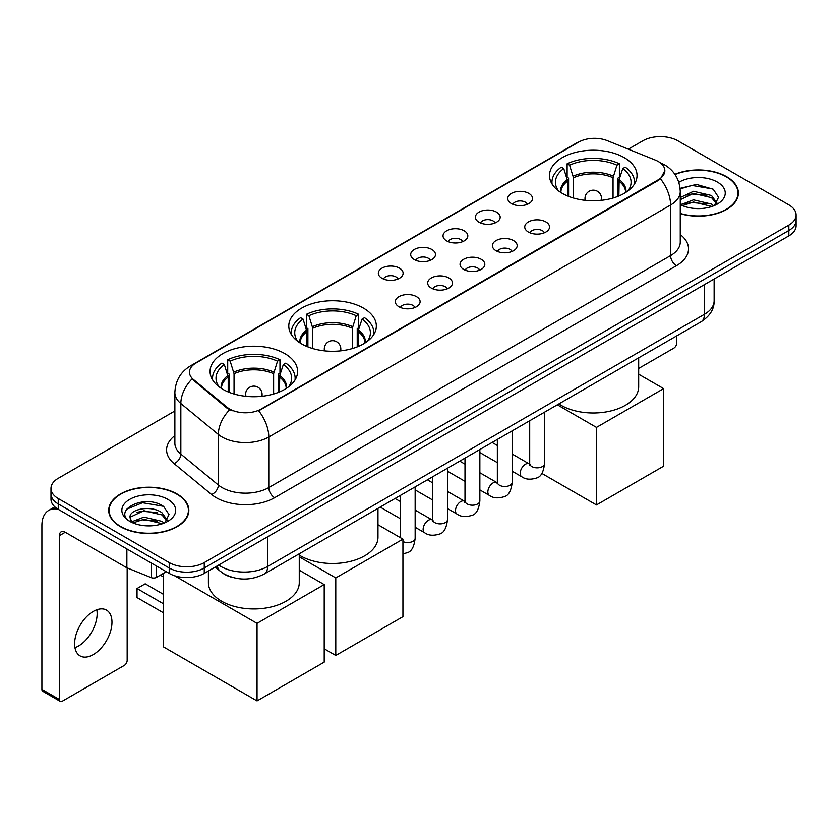 <?xml version="1.0" encoding="UTF-8"?>
<svg xmlns="http://www.w3.org/2000/svg" width="838" height="838" viewBox="0 0 838 838"><rect width="100%" height="100%" fill="white"/><g stroke="black" fill="none" stroke-linecap="round" stroke-linejoin="round"><path stroke-width="1.26" d="M363.514 308.143A43.775 25.276 0 0 0 315.811 302.665A43.775 25.276 0 0 0 288.785 326.013A43.775 25.276 0 0 0 301.607 343.884A43.775 25.276 0 0 0 349.31 349.362A43.775 25.276 0 0 0 376.335 326.013A43.775 25.276 0 0 0 363.514 308.143M284.784 353.594A43.775 25.276 0 0 0 237.081 348.116A43.775 25.276 0 0 0 210.066 371.464A43.775 25.276 0 0 0 222.887 389.324A43.775 25.276 0 0 0 270.59 394.803A43.775 25.276 0 0 0 297.605 371.464A43.775 25.276 0 0 0 284.784 353.594M624.216 157.628A43.775 25.276 0 0 0 576.513 152.149A43.775 25.276 0 0 0 549.487 175.498A43.775 25.276 0 0 0 562.308 193.369A43.775 25.276 0 0 0 610.012 198.847A43.775 25.276 0 0 0 637.037 175.498A43.775 25.276 0 0 0 624.216 157.628M511.379 203.55A12.392 7.154 180 0 1 508.928 201.529A12.392 7.154 180 0 1 513.024 192.635A12.392 7.154 180 0 1 528.904 193.431A12.392 7.154 180 0 1 531.365 201.529A12.392 7.154 180 0 1 511.379 203.55M527.395 204.294A7.437 4.295 0 0 0 525.395 202.199A7.437 4.295 0 0 0 518.073 201.11A7.437 4.295 0 0 0 512.887 204.294M479.032 222.227A12.392 7.154 180 0 1 476.571 220.205A12.392 7.154 180 0 1 480.677 211.312A12.392 7.154 180 0 1 496.546 212.108A12.392 7.154 180 0 1 499.008 220.205A12.392 7.154 180 0 1 479.032 222.227M495.038 222.971A7.437 4.295 0 0 0 493.048 220.876A7.437 4.295 0 0 0 485.726 219.786A7.437 4.295 0 0 0 480.541 222.971M446.675 240.904A12.392 7.154 180 0 1 444.213 238.882A12.392 7.154 180 0 1 448.32 229.989A12.392 7.154 180 0 1 464.189 230.796A12.392 7.154 180 0 1 466.651 238.882A12.392 7.154 180 0 1 446.675 240.904M462.681 241.648A7.437 4.295 0 0 0 460.691 239.553A7.437 4.295 0 0 0 453.368 238.474A7.437 4.295 0 0 0 448.183 241.648M414.318 259.581A12.392 7.154 180 0 1 411.867 257.559A12.392 7.154 180 0 1 415.962 248.677A12.392 7.154 180 0 1 431.842 249.473A12.392 7.154 180 0 1 434.304 257.559A12.392 7.154 180 0 1 414.318 259.581M430.334 260.325A7.437 4.295 0 0 0 428.333 258.24A7.437 4.295 0 0 0 421.011 257.151A7.437 4.295 0 0 0 415.826 260.325M381.971 278.268A12.392 7.154 180 0 1 379.509 276.247A12.392 7.154 180 0 1 383.615 267.353A12.392 7.154 180 0 1 399.485 268.15A12.392 7.154 180 0 1 401.947 276.247A12.392 7.154 180 0 1 381.971 278.268M397.977 279.002A7.437 4.295 0 0 0 395.986 276.917A7.437 4.295 0 0 0 388.664 275.828A7.437 4.295 0 0 0 383.479 279.002M528.38 232.042A12.392 7.154 180 0 1 525.918 230.021A12.392 7.154 180 0 1 530.025 221.127A12.392 7.154 180 0 1 545.894 221.923A12.392 7.154 180 0 1 548.356 230.021A12.392 7.154 180 0 1 528.38 232.042M544.386 232.775A7.437 4.295 0 0 0 542.395 230.691A7.437 4.295 0 0 0 535.073 229.602A7.437 4.295 0 0 0 529.888 232.775M496.023 250.719A12.392 7.154 180 0 1 493.561 248.697A12.392 7.154 180 0 1 497.667 239.804A12.392 7.154 180 0 1 513.547 240.6A12.392 7.154 180 0 1 515.999 248.697A12.392 7.154 180 0 1 496.023 250.719M512.039 251.463A7.437 4.295 0 0 0 510.038 249.368A7.437 4.295 0 0 0 502.716 248.278A7.437 4.295 0 0 0 497.531 251.463M463.665 269.396A12.392 7.154 180 0 1 461.214 267.374A12.392 7.154 180 0 1 465.31 258.481A12.392 7.154 180 0 1 481.19 259.277A12.392 7.154 180 0 1 483.652 267.374A12.392 7.154 180 0 1 463.665 269.396M479.682 270.14A7.437 4.295 0 0 0 477.681 268.045A7.437 4.295 0 0 0 470.359 266.966A7.437 4.295 0 0 0 465.174 270.14M431.319 288.073A12.392 7.154 180 0 1 428.857 286.051A12.392 7.154 180 0 1 432.963 277.169A12.392 7.154 180 0 1 448.833 277.965A12.392 7.154 180 0 1 451.294 286.051A12.392 7.154 180 0 1 431.319 288.073M447.324 288.817A7.437 4.295 0 0 0 445.334 286.732A7.437 4.295 0 0 0 438.012 285.643A7.437 4.295 0 0 0 432.827 288.817M398.961 306.76A12.392 7.154 180 0 1 396.5 304.728A12.392 7.154 180 0 1 400.606 295.845A12.392 7.154 180 0 1 416.486 296.642A12.392 7.154 180 0 1 418.937 304.728A12.392 7.154 180 0 1 398.961 306.76M414.967 307.494A7.437 4.295 0 0 0 412.977 305.409A7.437 4.295 0 0 0 405.655 304.32A7.437 4.295 0 0 0 400.47 307.494M655.337 160.089A22.301 12.874 180 0 1 658.322 161.535A22.301 12.874 180 0 1 664.848 170.638A22.301 12.874 180 0 1 658.322 179.741L261.194 409.017A22.301 12.874 180 0 1 227.161 407.299L193.484 379.541A22.301 12.874 180 0 1 189.451 372.156A22.301 12.874 180 0 1 195.987 363.053L578.691 142.093A22.301 12.874 180 0 1 607.246 140.648L655.337 160.089M232.147 577.351A24.773 14.309 180 0 1 222.143 572.668M680.257 213.7A40.056 23.129 0 0 0 738.383 193.065A40.056 23.129 0 0 0 726.651 176.713A40.056 23.129 0 0 0 674.894 174.304M177.101 493.991A40.056 23.129 0 0 0 133.441 488.973A40.056 23.129 0 0 0 108.72 510.342A40.056 23.129 0 0 0 120.452 526.693A40.056 23.129 0 0 0 164.101 531.711A40.056 23.129 0 0 0 188.833 510.342A40.056 23.129 0 0 0 177.101 493.991M109.129 512.427A40.056 23.129 0 0 0 108.992 513.034M664.848 170.638L660.48 178.84L658.322 180.411L258.68 410.809A28.911 16.687 60 0 1 268.789 437.007A33.038 19.075 180 0 1 222.07 437.007A33.038 19.075 180 0 1 218.362 434.461L180.84 403.518A33.038 19.075 180 0 1 174.87 392.582L174.87 443.155A33.038 19.075 0 0 0 180.84 454.102L218.362 485.034A33.038 19.075 0 0 0 222.07 487.58A33.038 19.075 0 0 0 268.789 487.58L670.578 255.611A33.038 19.075 0 0 0 680.257 242.119L680.257 191.546A33.038 19.075 180 0 1 670.578 205.027A28.911 16.687 -120 0 0 660.48 178.84M174.87 410.987L58.251 478.309A24.773 14.309 0 0 0 50.992 488.428L50.992 499.218A24.773 14.309 0 0 0 58.251 509.326L169.213 573.391L169.213 567.996A24.773 14.309 0 0 0 204.252 567.996L788.841 230.492A24.773 14.309 0 0 0 796.1 220.373A24.773 14.309 0 0 1 788.841 230.492L204.252 567.996A24.773 14.309 0 0 1 169.213 567.996L58.251 503.931L169.213 567.996L169.213 562.602A24.773 14.309 0 0 0 204.252 562.602L788.841 225.097A24.773 14.309 0 0 0 796.1 214.978A24.773 14.309 0 0 0 788.841 204.86L677.879 140.805A24.773 14.309 0 0 0 642.84 140.805L628.332 149.174M50.992 493.823A24.773 14.309 0 0 0 58.251 503.931A24.773 14.309 0 0 1 50.992 493.823M232.168 410.809L227.161 408.274L191.986 378.996A28.911 19.337 129.5 0 0 180.84 403.518L180.84 454.102A8.254 5.52 -50.5 0 1 174.074 463.582A41.292 23.841 180 0 1 174.87 435.592M50.992 488.428A24.773 14.309 0 0 0 58.251 498.537L169.213 562.602M188.56 513.034A40.056 23.129 0 0 0 188.414 512.427M738.11 195.757A40.056 23.129 0 0 0 737.964 195.149M169.213 573.391A24.773 14.309 0 0 0 204.252 573.391L788.841 235.887A24.773 14.309 0 0 0 796.1 225.768L796.1 214.978M680.257 213.439A39.648 22.888 0 0 0 737.964 193.065A39.648 22.888 0 0 0 726.357 176.881A39.648 22.888 0 0 0 675.051 174.534M693.843 208.39L700.076 208.578M681.472 204.441L693.487 199.853L711.525 204.074L713.704 205.823M682.582 205.593L693.487 202L711.912 206.483M680.257 202.524A18.666 10.779 0 0 0 682.74 205.739M680.257 197.548L693.487 191.294L711.525 195.505L716.878 202.911M680.257 199.695L693.487 193.431L711.525 197.653L716.459 203.466M680.257 204.587A26.921 15.545 0 0 0 717.359 204.053A26.921 15.545 0 0 0 717.359 182.066A26.921 15.545 0 0 0 678.822 182.338M714.343 205.561L718.564 197.276L713.222 189.241L696.441 184.423L680.089 188.372M681.661 205.268L680.257 203.781M680.142 188.885L692.02 185.449L712.855 188.99M686.092 195.086L692.02 194.007L706.895 195.285M686.092 203.655L692.02 202.576L706.895 203.854M638.682 368.437L673.794 348.168A4.127 2.388 120 0 0 676.716 343.109L676.716 335.881M120.745 526.526A39.648 22.888 0 0 0 163.944 531.491A39.648 22.888 0 0 0 188.414 510.342A39.648 22.888 0 0 0 176.808 494.158A39.648 22.888 0 0 0 133.598 489.193A39.648 22.888 0 0 0 109.129 510.342A39.648 22.888 0 0 0 120.745 526.526M144.293 525.667L150.526 525.855M131.922 521.718L143.937 517.13L161.975 521.351L164.154 523.101M133.032 522.87L143.937 519.277L162.363 523.76M132.111 522.556L130.183 518.031A18.666 10.779 0 0 0 133.19 523.017M167.328 520.199L161.975 512.783C150.767 504.424 127.711 509.588 130.183 518.031L130.11 517.203M130.225 518.293L130.738 516.899L143.937 510.709L161.975 514.93L166.909 520.754M164.793 522.839L169.014 514.553L163.672 506.519C144.785 492.933 111.213 510.824 130.602 521.802L131.556 522.388M167.81 499.354A26.921 15.545 0 0 0 129.733 499.354A26.921 15.545 0 0 0 129.733 521.33A26.921 15.545 0 0 0 167.81 521.33A26.921 15.545 0 0 0 167.81 499.354M126.664 509.211L142.47 502.727L163.305 506.267M136.542 512.364L142.47 511.295L157.345 512.563M136.542 520.932L142.47 519.853L157.345 521.131M567.63 195.987L567.63 181.102L563.754 168.574A37.825 21.84 0 0 0 557.553 189.44A37.825 21.84 0 0 0 558.506 190.855M568.593 196.375L568.593 178.117L567.127 177.268L567.127 163.777A41.292 23.841 0 0 1 619.397 163.777L616.925 165.201A37.825 21.84 0 0 0 569.589 165.201L573.475 177.74L573.475 198.04M613.049 198.04L613.049 177.74L616.925 165.201M558.883 403.906A45.43 26.229 0 0 0 561.135 405.32A45.43 26.229 0 0 0 610.64 410.997A45.43 26.229 0 0 0 638.682 386.768L638.682 357.836M619.397 163.777L619.397 177.268L617.931 178.117L617.931 196.375M563.754 168.574L561.282 167.15A41.292 23.841 0 0 0 551.959 182.234A41.292 23.841 0 0 0 552.085 184.077M569.589 165.201L567.127 163.777M634.429 184.077A41.292 23.841 0 0 0 634.555 182.234A41.292 23.841 0 0 0 625.232 167.15L622.77 168.574L619.156 179.521L618.884 195.987M628.018 190.855A37.825 21.84 0 0 0 628.971 189.44A37.825 21.84 0 0 0 622.77 168.574M596.467 504.947L596.467 427.401L663.633 388.623L663.633 466.179L596.467 504.947L541.83 473.407M596.467 427.401L557.333 404.806M638.682 374.219L663.633 388.623M306.938 346.503L306.938 331.618L303.052 319.089A37.825 21.84 0 0 0 296.851 339.956A37.825 21.84 0 0 0 297.804 341.37M307.892 346.89L307.892 328.622L306.425 327.784L306.425 314.292A41.292 23.841 0 0 1 358.695 314.292L356.223 315.716A37.825 21.84 0 0 0 308.887 315.716L312.773 328.245L312.773 348.556M352.348 348.556L352.348 328.245L356.223 315.716M299.26 555.123A45.43 26.229 0 0 0 300.444 555.824A45.43 26.229 0 0 0 349.938 561.512A45.43 26.229 0 0 0 377.98 537.284L377.98 508.352M358.695 314.292L358.695 327.784L357.229 328.622L357.229 346.89M303.052 319.089L300.591 317.665A41.292 23.841 0 0 0 291.268 332.749A41.292 23.841 0 0 0 291.383 334.592M308.887 315.716L306.425 314.292M373.727 334.592A41.292 23.841 0 0 0 373.853 332.749A41.292 23.841 0 0 0 364.53 317.665L362.068 319.089L358.465 330.036L358.182 346.503M367.316 341.37A37.825 21.84 0 0 0 368.27 339.956A37.825 21.84 0 0 0 362.068 319.089M335.776 655.463L335.776 577.916L402.931 539.138L402.931 616.684L335.776 655.463L324.212 648.79M335.776 577.916L299.26 556.83M377.98 524.735L402.931 539.138M228.208 391.943L228.208 377.069L224.333 364.54A37.825 21.84 0 0 0 218.121 385.407A37.825 21.84 0 0 0 219.085 386.821M229.172 392.341L229.172 374.073L227.706 373.235L227.706 359.743A41.292 23.841 0 0 1 279.965 359.743L277.504 361.168A37.825 21.84 0 0 0 230.167 361.168L234.053 373.696L234.053 394.007M273.617 394.007L273.617 373.696L277.504 361.168M208.411 570.992L208.411 582.735A45.43 26.229 0 0 0 221.714 601.275A45.43 26.229 0 0 0 271.219 606.963A45.43 26.229 0 0 0 299.26 582.735L299.26 553.803M279.965 359.743L279.965 373.235L278.499 374.073L278.499 392.341M224.333 364.54L221.861 363.116A41.292 23.841 0 0 0 212.538 378.2A41.292 23.841 0 0 0 212.663 380.043M230.167 361.168L227.706 359.743M295.007 380.043A41.292 23.841 0 0 0 295.133 378.2A41.292 23.841 0 0 0 285.81 363.116L283.338 364.54L279.735 375.487L279.463 391.943M288.586 386.821A37.825 21.84 0 0 0 289.55 385.407A37.825 21.84 0 0 0 283.338 364.54M163.609 612.913L137.034 597.567L137.034 588.538L163.609 603.873M257.046 700.914L257.046 623.367L324.212 584.589L324.212 662.135L257.046 700.914L163.609 646.967L163.609 573.255M257.046 623.367L174.545 575.737M299.26 570.186L324.212 584.589M137.034 588.538L145.215 583.814L163.609 594.435M96.82 609.781A26.428 15.262 -60 0 1 78.468 646.025A26.428 15.262 -60 0 1 74.938 647.68M93.29 654.583A26.428 15.262 120 0 0 110.553 631.297A26.428 15.262 120 0 0 106.51 610.116A26.428 15.262 120 0 0 93.29 611.426A26.428 15.262 120 0 0 76.028 634.722A26.428 15.262 120 0 0 80.081 655.892A26.428 15.262 120 0 0 93.29 654.583M156.507 566.059L156.507 577.361L166.291 571.705M57.969 509.169A33.038 19.075 -120 0 0 48.74 510.394A33.038 19.075 -120 0 0 41.9 525.52L41.9 689.381L59.425 699.5L59.425 535.629A8.254 4.766 60 0 1 61.132 531.847A8.254 4.766 60 0 1 65.259 532.256L126.329 567.515L126.329 548.628M59.425 699.5A4.127 2.388 120 0 0 60.273 701.385L42.759 691.277A4.127 2.388 -60 0 1 41.9 689.381M60.273 701.385A4.127 2.388 120 0 0 62.337 701.186L124.244 665.445A4.127 2.388 120 0 0 127.167 660.386L127.167 567.902M156.507 577.361A4.127 2.388 180 0 1 151.217 577.623L126.873 567.776A4.127 2.388 180 0 1 126.329 567.515M193.484 379.541L193.484 380.515M227.161 407.299L227.161 408.274M261.194 409.017L261.194 409.688M658.322 179.741L658.322 180.411M274.623 497.699A8.254 4.766 60 0 1 268.789 487.58L268.789 437.007L670.578 205.027L670.578 255.611A8.254 4.766 60 0 0 676.423 265.719L274.623 497.699A41.292 23.841 180 0 1 216.225 497.699A41.292 23.841 180 0 1 211.595 494.514L174.074 463.582M680.257 191.546C679.702 179.667 674.475 170.763 664.597 164.824L660.428 162.792A28.911 13.534 112 0 0 660.03 162.645M193.526 364.74A28.911 16.687 -120 0 0 190.53 365.86C180.652 371.8 175.425 380.703 174.87 392.582M190.53 365.86L576.261 143.162A28.911 16.687 60 0 1 578.45 142.23M229.622 409.813A28.911 19.337 129.5 0 0 218.362 434.461L218.362 485.034A8.254 5.52 -50.5 0 1 211.595 494.514M680.257 234.556A41.292 23.841 180 0 1 676.423 265.719M204.252 562.602L204.252 573.391M788.841 225.097L788.841 235.887M58.251 498.537L58.251 509.326M218.676 565.063A33.038 19.075 0 0 0 220.897 566.478A33.038 19.075 0 0 0 267.615 566.478L704.454 314.281A33.038 19.075 0 0 0 714.133 300.79C714.374 308.992 710.006 315.999 701.029 321.834L264.2 574.04A16.519 9.532 60 0 0 267.615 566.478L267.615 536.812M704.454 284.606L704.454 314.281A16.519 9.532 60 0 1 701.029 321.834M217.335 565.839A16.519 11.051 129.5 0 0 220.216 571.212L215.198 567.075M567.63 181.102A32.378 18.687 0 0 0 560.884 192.499M613.049 177.74A32.378 18.687 0 0 0 573.475 177.74M567.357 179.521A32.766 18.918 0 0 0 560.559 192.3M613.322 176.148A32.766 18.918 0 0 0 573.202 176.148M625.955 192.3A32.766 18.918 0 0 0 619.156 179.521M625.63 192.499A32.378 18.687 0 0 0 618.884 181.102M585.741 200.387A8.254 4.766 180 0 1 584.997 198.428L584.997 200.313M601.516 200.313L601.516 198.428A8.254 4.766 180 0 1 600.783 200.387M306.938 331.618A32.378 18.687 0 0 0 300.182 343.014M352.348 328.245A32.378 18.687 0 0 0 312.773 328.245M306.656 330.036A32.766 18.918 0 0 0 299.857 342.815M352.62 326.663A32.766 18.918 0 0 0 312.501 326.663M365.253 342.815A32.766 18.918 0 0 0 358.465 330.036M364.939 343.014A32.378 18.687 0 0 0 358.182 331.618M325.039 350.902A8.254 4.766 180 0 1 324.296 348.933L324.296 350.829M340.815 350.829L340.815 348.933A8.254 4.766 180 0 1 340.081 350.902M228.208 377.069A32.378 18.687 0 0 0 221.462 388.465M273.617 373.696A32.378 18.687 0 0 0 234.053 373.696M227.936 375.487A32.766 18.918 0 0 0 221.138 388.266M273.9 372.114A32.766 18.918 0 0 0 233.771 372.114M286.533 388.266A32.766 18.918 0 0 0 279.735 375.487M286.208 388.465A32.378 18.687 0 0 0 279.463 377.069M246.309 396.353A8.254 4.766 180 0 1 245.576 394.384L245.576 396.28M262.095 396.28L262.095 394.384A8.254 4.766 180 0 1 261.362 396.353M544.574 412.17L544.574 463.54A7.437 4.295 180 0 1 542.05 466.766A7.437 4.295 180 0 1 531.879 466.577A7.437 4.295 180 0 1 529.7 463.54L529.469 465.153L530.129 464.598M544.574 463.54C543.548 472.171 540.877 477 536.55 478.006C530.412 479.912 525.478 479.483 521.739 476.728A7.437 4.295 -60 0 1 520.597 470.767A7.437 4.295 -60 0 1 525.457 464.221A7.437 4.295 -60 0 1 525.782 464.043A7.437 4.295 -60 0 1 529.176 463.854L529.679 464.116M512.217 430.847L512.217 482.227A7.437 4.295 180 0 1 509.703 485.443A7.437 4.295 180 0 1 499.532 485.254A7.437 4.295 180 0 1 497.353 482.227L497.112 483.83L497.772 483.275M512.217 482.227C511.201 490.859 508.519 495.677 504.193 496.683C498.055 498.589 493.121 498.16 489.382 495.405A7.437 4.295 -60 0 1 488.25 489.444A7.437 4.295 -60 0 1 493.1 482.898A7.437 4.295 -60 0 1 493.435 482.719A7.437 4.295 -60 0 1 496.819 482.531L497.332 482.803M479.86 449.535L479.86 500.904A7.437 4.295 180 0 1 477.346 504.12A7.437 4.295 180 0 1 467.175 503.942A7.437 4.295 180 0 1 464.996 500.904L464.755 502.507L465.425 501.962M479.86 500.904C478.844 509.535 476.173 514.354 471.846 515.37C465.708 517.266 460.764 516.837 457.035 514.082A7.437 4.295 -60 0 1 455.893 508.132A7.437 4.295 -60 0 1 460.753 501.574A7.437 4.295 -60 0 1 461.078 501.396A7.437 4.295 -60 0 1 464.462 501.208L464.975 501.48M447.513 468.212L447.513 519.581A7.437 4.295 180 0 1 444.988 522.797A7.437 4.295 180 0 1 434.817 522.619A7.437 4.295 180 0 1 432.638 519.581L432.408 521.184L433.068 520.639M447.513 519.581C446.486 528.212 443.815 533.031 439.489 534.047C433.351 535.943 428.417 535.524 424.677 532.759A7.437 4.295 -60 0 1 423.536 526.809A7.437 4.295 -60 0 1 428.396 520.262A7.437 4.295 -60 0 1 428.721 520.084A7.437 4.295 -60 0 1 432.115 519.885L432.618 520.157M415.156 486.888L415.156 538.258A7.437 4.295 180 0 1 412.642 541.484A7.437 4.295 180 0 1 402.931 541.547M59.425 535.629L65.259 532.256M126.873 548.953L126.873 567.776M151.217 577.623L151.217 563.01M576.261 143.162L581.562 140.7M264.2 574.04C250.908 580.724 237.615 580.724 224.322 574.04L220.216 571.212M714.133 300.79L714.133 279.023M737.964 196.375L737.964 193.065M188.414 513.652L188.414 510.342M109.129 513.652L109.129 510.342M551.959 183.878L551.959 182.234M634.555 183.878L634.555 182.234M601.516 198.428A8.254 8.254 0 0 0 589.135 191.274A8.254 8.254 0 0 0 584.997 198.428M291.268 334.393L291.268 332.749M373.853 334.393L373.853 332.749M340.815 348.933A8.254 8.254 0 0 0 328.433 341.789A8.254 8.254 0 0 0 324.296 348.933M212.538 379.844L212.538 378.2M295.133 379.844L295.133 378.2M262.095 394.384A8.254 8.254 0 0 0 249.703 387.24A8.254 8.254 0 0 0 245.576 394.384M163.609 577.047L160.33 575.151M521.739 476.728L512.217 471.228M497.353 462.639L479.86 452.551M529.7 420.76L529.7 463.54M529.176 463.854L512.217 454.06M497.353 445.481L492.116 442.454M489.382 495.405L479.86 489.905M464.996 481.326L447.513 471.228M497.353 439.437L497.353 482.227M496.819 482.531L479.86 472.737M464.996 464.158L459.758 461.13M457.035 514.082L447.513 508.582M432.638 500.003L415.156 489.905M464.996 458.114L464.996 500.904M464.462 501.208L447.513 491.424M432.638 482.835L427.411 479.818M424.677 532.759L415.156 527.27M400.292 518.68L380.19 507.074M432.638 476.791L432.638 519.581M432.115 519.885L415.156 510.101M400.292 501.512L395.054 498.495M415.156 538.258C414.14 546.889 411.458 551.718 407.132 552.724L402.931 553.939M400.292 495.468L400.292 537.608M48.74 510.394L54.837 506.875"/></g></svg>
